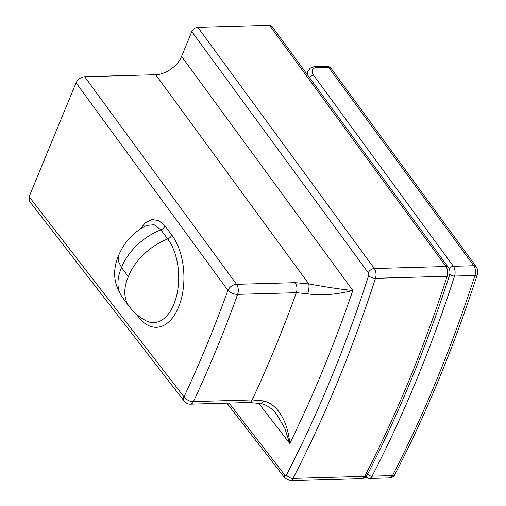 <?xml version="1.0" encoding="UTF-8"?>
<svg xmlns="http://www.w3.org/2000/svg" width="506" height="506" viewBox="0 0 506 506"><rect width="100%" height="100%" fill="white"/><g stroke="black" fill="none" stroke-linecap="round" stroke-linejoin="round"><path stroke-width="0.76" d="M84.679 76.722C80.783 77.184 77.911 79.221 76.058 82.82L227.902 290.362A7.47 4.788 -36.2 0 1 236.568 284.321L84.679 76.722L155.709 74.724L308.768 283.917A7.47 2.359 101.2 0 1 307.572 293.777C324.643 296.687 343.036 292.873 352.827 290.495C341.221 289.375 326.534 287.18 308.768 283.917L295.245 282.671L236.568 284.321A7.47 4.2 -91.6 0 1 237.643 294.365L296.32 292.715L307.572 293.777M261.001 403.573A7.47 2.321 -79.2 0 0 263.417 400.904L252.121 399.936A7.47 4.2 -91.6 0 1 249.066 402.51L261.001 403.573C267.054 404.971 272.329 408.646 276.826 414.591L284.739 428.076L289.774 443.477A1160.903 652.525 -91.6 0 0 352.827 290.495L181.565 56.419C177.859 65.919 165.532 74.641 155.709 74.724M181.565 56.419L191.799 31.587L368.254 272.759A2.239 1.259 88.4 0 1 368.608 275.688A1177.26 661.721 88.4 0 1 286.497 474.9A2.239 1.259 88.4 0 1 284.834 475.153L229.06 403.073M368.608 275.688A5.231 2.309 -162.1 0 0 375.49 278.287L447.14 276.27A1182.49 664.656 88.4 0 1 364.668 476.367L293.018 478.385A1182.49 664.656 -91.6 0 0 375.49 278.287A7.47 4.2 -91.6 0 0 374.32 268.534L197.833 27.318C195.114 27.64 193.102 29.063 191.799 31.587M197.833 27.318L269.483 25.3L445.969 266.517A7.47 4.2 88.4 0 1 447.14 276.27A5.231 2.309 -162.1 0 0 449.556 275.156C426.204 347.268 398.722 413.933 367.116 475.159C366.679 476.829 364.889 478.006 361.739 478.682A7.47 4.2 88.4 0 0 364.668 476.367A5.231 3.036 27.3 0 0 367.116 475.159M368.254 272.759A5.231 3.352 143.8 0 1 374.32 268.534L445.969 266.517A5.231 3.352 143.8 0 1 448.449 267.535L271.969 26.331L269.483 25.3M29.114 196.714L29.348 201.065L184.273 401.271A7.47 4.896 -37.7 0 1 184.001 396.868A7.47 4.124 25.1 0 0 193.444 401.593A1123.548 631.526 -91.6 0 0 237.643 294.365A7.47 3.542 -160.2 0 1 227.902 290.362A1116.078 627.326 88.4 0 1 184.001 396.868L29.114 196.714L76.058 82.82M146.525 225.467L154.071 224.689L160.876 229.869A5.231 3.39 143 0 0 164.975 226.018L158.77 220.591L151.945 219.515L145.418 222.729L139.846 229.376M136.089 313.891L138.195 316.686A51.422 28.905 -91.6 0 0 178.548 307.186A51.422 28.905 -91.6 0 0 171.819 235.113A5.231 3.39 -37 0 1 167.72 238.958A49.607 32.156 143 0 0 128.385 276.649L121.548 267.554A49.607 32.156 -37 0 1 160.876 229.869L167.72 238.958A46.66 26.223 88.4 0 1 176.196 297.332A46.66 26.223 88.4 0 1 145.646 320.57C139.169 317.06 133.704 312.36 129.264 306.484L122.42 297.389A49.607 32.156 -37 0 1 121.548 267.554L118.36 261.292L118.537 255.701C123.983 242.311 133.331 232.222 146.569 225.442L146.538 225.461M258.572 403.155L289.774 443.477C288.256 425.78 280.09 404.775 263.417 400.904M365.585 477.139L369.152 478.474A7.47 4.2 -91.6 0 0 372.081 476.159A1182.49 664.656 -91.6 0 0 454.552 276.061A7.47 4.2 -91.6 0 0 453.382 266.308L313.6 75.255C311.588 72.333 311.614 70.011 313.682 68.304L316.427 67.519L328.495 67.178L331.152 68.443C330.639 67.368 329.298 66.678 327.142 66.375L327.142 66.375A3.738 2.1 88.4 0 1 328.495 67.178L473.768 265.732A7.47 4.2 88.4 0 1 474.938 275.485A1182.49 664.656 88.4 0 1 392.46 475.583A7.47 4.2 88.4 0 1 389.531 477.898C392.681 477.221 394.478 476.051 394.908 474.375A5.231 3.036 -152.7 0 1 392.46 475.583L372.081 476.159A3.738 2.169 -152.7 0 1 367.419 473.667M307.711 71.365L307.578 74.996M295.245 282.671A7.47 4.2 88.4 0 1 296.32 292.715A1123.548 631.526 88.4 0 1 252.121 399.936L193.444 401.593A7.47 4.2 -91.6 0 1 190.389 404.167A7.47 7.47 0 0 1 184.273 401.271M171.819 235.113L164.975 226.018M138.195 316.686A5.231 3.39 143 0 0 138.448 315.858M128.385 276.649A49.607 32.156 143 0 0 129.264 306.484M284.834 475.153A5.231 3.428 -37.7 0 0 285.023 478.227L290.09 480.7A7.47 4.2 -91.6 0 0 293.018 478.385A5.231 3.036 -152.7 0 1 286.497 474.9M449.246 268.926A3.738 2.397 143.8 0 1 453.382 266.308L473.768 265.732A5.231 3.352 143.8 0 1 476.241 266.751C477.79 269.091 478.157 271.633 477.348 274.372A5.231 2.309 -162.1 0 1 474.938 275.485L454.552 276.061A3.738 1.651 -162.1 0 1 449.771 274.341M316.427 67.519A3.738 2.1 -91.6 0 0 315.074 66.716L327.142 66.375M313.6 75.255A3.738 2.397 143.8 0 0 309.564 77.709M313.682 68.304A3.738 3.042 -126.6 0 0 310.21 68.234L307.673 71.447L306.706 73.8M122.42 297.389C113.477 284.106 112.243 270.065 118.72 255.258M448.449 267.535C449.998 269.875 450.365 272.418 449.556 275.156M290.09 480.7L361.739 478.682M285.023 478.227L226.916 403.137M249.066 402.51L190.389 404.167M477.348 274.372C453.996 346.483 426.52 413.149 394.908 474.375M476.241 266.751L331.152 68.443M315.074 66.716C314.011 66.564 312.385 67.07 310.21 68.234M369.152 478.474L389.531 477.898"/></g></svg>
